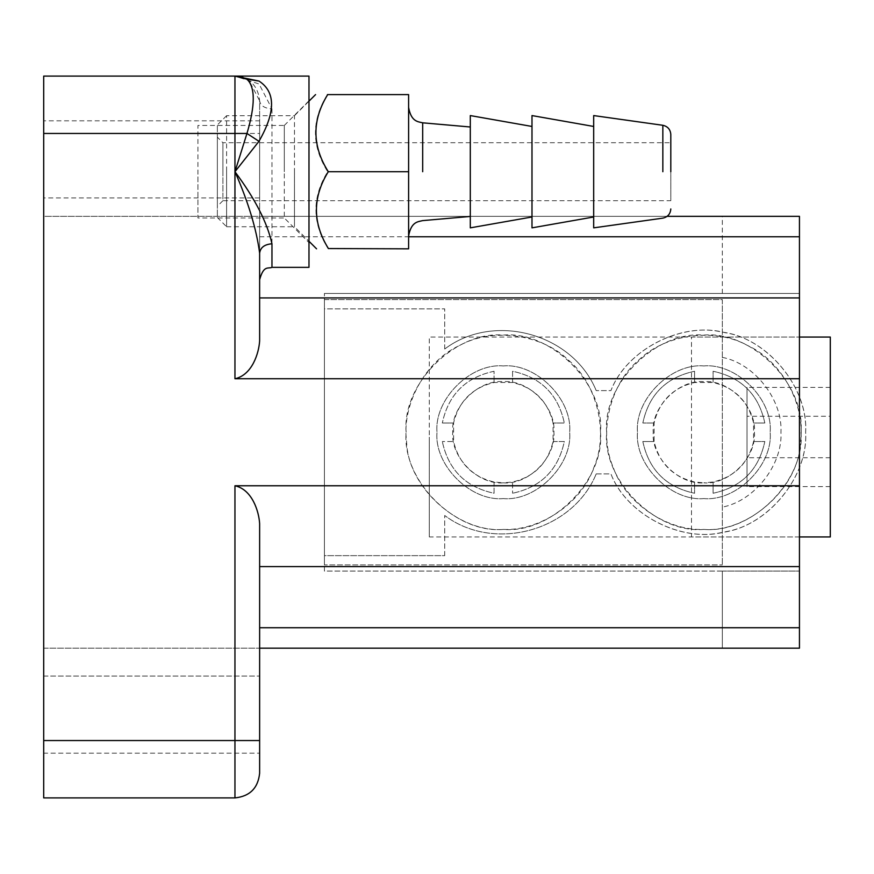 <?xml version="1.0" encoding="UTF-8"?>
<svg xmlns="http://www.w3.org/2000/svg" width="874" height="874" viewBox="0 0 874 874"><rect width="100%" height="100%" fill="white"/><g stroke="black" fill="none" stroke-linecap="round" stroke-linejoin="round"><path stroke-width="0.66" stroke-dasharray="4.37 3.28" d="M764.826 423.005L753.563 423.005L764.826 423.005C758.741 394.589 741.491 377.339 713.086 371.264L713.086 382.517L713.086 371.264C741.491 377.339 758.741 394.589 764.826 423.005M713.086 493.253L713.086 481.989L713.086 493.253C741.491 487.168 758.741 469.917 764.826 441.512L753.563 441.512L764.826 441.512C758.741 469.917 741.491 487.168 713.086 493.253M694.568 371.264L694.568 382.517L694.568 371.264C666.163 377.339 648.912 394.589 642.827 423.005L654.091 423.005L642.827 423.005C648.912 394.589 666.163 377.339 694.568 371.264M642.827 441.512L654.091 441.512L642.827 441.512C648.912 469.917 666.163 487.168 694.568 493.253L694.568 481.989L694.568 493.253C666.163 487.168 648.912 469.917 642.827 441.512M753.563 441.512C748.33 463.264 734.837 476.756 713.086 481.989L703.832 482.841C728.861 485.103 756.676 457.288 754.415 432.259C756.676 407.229 728.861 379.403 703.832 381.665C678.803 379.403 650.977 407.229 653.239 432.259C650.977 457.288 678.803 485.103 703.832 482.841L694.568 481.989C672.816 476.756 659.324 463.264 654.091 441.512L654.091 423.005C659.324 401.253 672.816 387.75 694.568 382.517L713.086 382.517C734.837 387.75 748.33 401.253 753.563 423.005L753.563 441.512M800.551 441.512C805.708 404.586 781.367 360.601 747.336 345.372C714.746 327.247 664.95 334.097 638.468 360.35C609.823 384.21 598.253 433.122 613.198 467.284C625.118 502.616 666.578 531.042 703.832 529.426C749.073 532.889 799.688 486.884 800.551 441.512M703.832 529.426C655.751 533.763 602.317 480.329 606.654 432.259C602.317 384.178 655.751 330.743 703.832 335.092C751.902 330.743 805.336 384.178 800.999 432.259C805.336 480.329 751.902 533.763 703.832 529.426M494.072 371.264C465.656 377.339 448.406 394.589 442.32 423.005C448.406 394.589 465.656 377.339 494.072 371.264L494.072 382.517L494.072 371.264M503.326 529.426C455.245 533.763 401.811 480.329 406.148 432.259C401.811 384.178 455.245 330.743 503.326 335.092C551.396 330.743 604.83 384.178 600.493 432.259C604.83 480.329 551.396 533.763 503.326 529.426C540.569 531.042 582.029 502.616 593.949 467.284C608.894 433.122 597.335 384.21 568.679 360.35C542.197 334.097 492.401 327.247 459.811 345.372C425.78 360.601 401.439 404.586 406.596 441.512C407.459 486.884 458.074 532.889 503.326 529.426M503.326 482.841C528.355 485.103 556.17 457.288 553.908 432.259C556.17 407.229 528.355 379.403 503.326 381.665C478.297 379.403 450.471 407.229 452.732 432.259C450.471 457.288 478.297 485.103 503.326 482.841L512.579 481.989L512.579 493.253L512.579 481.989C534.331 476.756 547.823 463.264 553.056 441.512L553.056 423.005L564.32 423.005L553.056 423.005C547.823 401.253 534.331 387.75 512.579 382.517L494.072 382.517C472.321 387.75 458.817 401.253 453.584 423.005L453.584 441.512L442.32 441.512L453.584 441.512C458.817 463.264 472.321 476.756 494.072 481.989L503.326 482.841M442.32 423.005L453.584 423.005L442.32 423.005M512.579 382.517L512.579 371.264C540.984 377.339 558.235 394.589 564.32 423.005C558.235 394.589 540.984 377.339 512.579 371.264L512.579 382.517M553.056 441.512L564.32 441.512C558.235 469.917 540.984 487.168 512.579 493.253C540.984 487.168 558.235 469.917 564.32 441.512L553.056 441.512M494.072 481.989L494.072 493.253C465.656 487.168 448.406 469.917 442.32 441.512C448.406 469.917 465.656 487.168 494.072 493.253L494.072 481.989M703.832 498.573C736.64 501.545 773.119 465.066 770.147 432.259C773.119 399.44 736.64 362.972 703.832 365.933C671.014 362.972 634.546 399.44 637.507 432.259C634.546 465.066 671.014 501.545 703.832 498.573M703.832 365.933C671.014 362.972 634.546 399.44 637.507 432.259C634.546 465.066 671.014 501.545 703.832 498.573C736.64 501.545 773.119 465.066 770.147 432.259C773.119 399.44 736.64 362.972 703.832 365.933M503.326 498.573C536.133 501.545 572.612 465.066 569.64 432.259C572.612 399.44 536.133 362.972 503.326 365.933C470.507 362.972 434.039 399.44 437 432.259C434.039 465.066 470.507 501.545 503.326 498.573M503.326 365.933C470.507 362.972 434.039 399.44 437 432.259C434.039 465.066 470.507 501.545 503.326 498.573C536.133 501.545 572.612 465.066 569.64 432.259C572.612 399.44 536.133 362.972 503.326 365.933M596.21 473.894L610.937 473.894C626.265 514.163 680.496 542.623 722.339 532.353C766.837 527.077 808.526 476.975 805.62 432.259C808.526 387.532 766.837 337.44 722.339 332.153C680.496 321.883 626.265 350.343 610.937 390.612L596.21 390.612L610.937 390.612C626.429 349.491 682.791 320.911 725.125 332.71C768.574 339.254 808.308 388.395 805.62 432.259C808.308 476.122 768.574 525.252 725.125 531.796C682.791 543.606 626.429 515.026 610.937 473.894L596.21 473.894C572.874 531.031 493.941 552.696 444.713 515.485C493.941 552.696 572.874 531.031 596.21 473.894M444.713 555.646L444.713 515.485L444.713 555.646L324.407 555.646L324.407 308.872L444.713 308.872L324.407 308.872L324.407 299.618L722.339 299.618L722.339 564.899L722.339 299.618L324.407 299.618L324.407 564.899L722.339 564.899L324.407 564.899L324.407 555.646L444.713 555.646M444.713 349.021L444.713 308.872L444.713 349.021C493.941 311.81 572.874 333.486 596.21 390.612C572.874 333.486 493.941 311.81 444.713 349.021M670.806 171.719L670.806 142.724L222.903 142.724L222.903 200.714L670.806 200.714L670.806 171.719C670.806 134.323 670.806 134.323 670.806 171.719C670.806 209.105 670.806 209.105 670.806 171.719L670.806 134.454L670.806 171.719M222.903 171.719C222.903 209.105 222.903 209.105 222.903 171.719C222.903 134.323 222.903 134.323 222.903 171.719M593.686 126.457L593.686 216.981M327.706 94.6L408.606 94.6L408.606 248.828L328.406 248.544M470.299 126.992L470.299 216.446M222.903 200.714L217.353 206.264L217.353 137.163L217.353 206.264L217.353 137.163L222.903 142.724M226.606 115.696L217.353 124.949L217.353 217.495L217.353 124.949L217.353 217.495L226.606 226.748L226.606 115.696L294.472 115.696L294.472 226.748L308.981 241.257M327.422 94.6C311.352 120.241 311.45 145.947 327.706 171.719C311.821 197.295 312.018 222.99 328.285 248.828M294.472 171.217L294.472 226.748L294.472 171.217M408.606 171.719L327.706 171.719M226.606 171.217L226.606 226.748L226.606 171.217M531.993 126.457L531.993 216.981M470.299 171.719L470.299 115.576L470.299 171.719M531.993 171.719L531.993 115.576L531.993 171.719M830.3 416.264L830.3 486.589L830.3 416.264L747.008 416.264L747.008 387.411L747.008 486.589L747.008 416.264M830.3 486.589L747.008 486.589M830.3 457.736L747.008 457.736M830.3 387.411L747.008 387.411M799.448 536.942L691.487 536.942L691.487 337.058L799.448 337.058L429.287 337.058L429.287 536.942L429.287 437L429.287 536.942L799.448 536.942L799.448 337.058M830.3 387.029L830.3 523.559L830.3 387.029M722.339 571.072L324.407 571.072L324.407 293.446L324.407 571.072L722.339 571.072L722.339 648.18L799.448 648.18L722.339 648.18L722.339 571.072L799.448 571.072L799.448 648.18L722.339 648.18L722.339 571.072L799.448 571.072L799.448 648.18L799.448 293.446L324.407 293.446L799.448 293.446L799.448 216.326L43.7 216.326L43.7 76.093L234.953 76.093C249.833 77.655 258.059 85.881 259.633 100.772L259.633 216.326L43.7 216.326L43.7 648.18L722.339 648.18M799.448 437L799.448 337.058L799.448 437M259.633 648.18L259.633 773.228C258.059 788.119 249.833 796.345 234.953 797.907L43.7 797.907L43.7 648.18L259.633 648.18L259.633 523.602M259.633 279.68L259.633 216.326L667.168 216.326M259.633 340.904L259.633 297.925M259.633 253.099L259.633 100.772L249.068 80.506L242.262 77.185L235.128 76.093M259.633 159.374L259.633 120.82L43.7 120.82L43.7 197.939L259.633 197.939L259.633 159.374M259.633 714.626L259.633 676.061L259.633 714.626M43.7 714.626L43.7 753.18L259.633 753.18L43.7 753.18L43.7 676.061L43.7 714.626M43.7 159.374L43.7 197.939L43.7 159.374M284.312 125.441L308.981 100.772L308.981 242.666L308.981 100.772L308.981 242.666L284.312 217.987L284.312 125.441L197.939 125.441L197.939 217.987L197.939 171.719L197.939 217.987L284.312 217.987M284.312 171.719L284.312 125.441L284.312 171.719M308.981 171.719L308.981 267.346L308.981 171.719M234.953 216.326L234.953 76.093L259.065 83.991L271.967 108.879C264.527 108.365 260.419 105.656 259.633 100.772M234.953 76.093L237.073 76.18M722.339 357.39C754.328 363.376 782.809 399.757 780.941 432.259C782.809 464.75 754.328 501.13 722.339 507.117M662.842 171.719L662.842 125.288L662.842 171.719M422.688 171.719L422.688 122.819L422.688 171.719M722.339 293.446L722.339 216.326M259.633 236.778L408.606 236.778M271.967 108.879L271.967 243.791M43.7 133.46L259.633 133.46M234.953 797.907L234.953 740.54L259.633 740.54M43.7 740.54L234.953 740.54L234.953 648.18M294.472 115.696L308.981 101.176M226.606 226.748L294.472 226.748M242.262 77.185L249.068 80.506M43.7 676.061L259.633 676.061L43.7 676.061"/><path stroke-width="1.31" d="M670.806 134.454C670.391 129.45 667.736 126.391 662.842 125.288L593.686 115.576L593.686 227.852L662.842 218.139C667.736 217.036 670.391 213.977 670.806 208.973M670.806 171.719L670.806 134.454L670.806 171.719M408.606 171.719L328.285 171.719C312.455 197.295 312.488 222.914 328.406 248.544L408.606 248.828L408.606 94.6L327.422 94.6M328.285 171.719L327.99 171.217C312.018 145.608 311.92 120.077 327.706 94.6M531.993 126.457L470.299 115.576L470.299 227.852L531.993 216.981M593.686 126.457L531.993 115.576L531.993 227.852L593.686 216.981M799.448 337.058L830.3 337.058L830.3 536.942L799.448 536.942M259.633 648.18L799.448 648.18L799.448 216.326L667.168 216.326M799.448 297.925L259.633 297.925L259.633 253.099L259.633 279.68C263.795 264.702 268.143 269.083 271.967 267.346L271.967 243.791C264.527 244.381 260.419 247.484 259.633 253.099L259.633 340.904C258.912 353.02 252.225 374.968 234.953 378.737L799.448 378.737M259.633 566.581L799.448 566.581M235.128 76.093L43.7 76.093L43.7 797.907L234.953 797.907C249.833 796.345 258.059 788.119 259.633 773.228L259.633 523.602C258.912 511.487 252.225 489.538 234.953 485.769L799.448 485.769M271.967 243.791C267.247 222.477 254.902 198.442 234.953 171.719C248.249 201.894 256.475 229.021 259.633 253.099M258.977 81.053L246.96 79.206C255.339 87.138 255.339 105.23 246.96 133.46L234.953 171.719L258.977 141.315C275.736 112.014 275.736 91.923 258.977 81.053L234.953 76.093L308.981 76.093L308.981 267.346L271.967 267.346M43.7 133.46L234.953 133.46L234.953 76.093L246.96 79.206L238.744 76.388L243.081 77.469M234.953 378.737L234.953 133.46L246.96 133.46L258.977 141.315M662.842 171.719L662.842 125.288L662.842 171.719M422.688 171.719L422.688 122.819L422.688 171.719M408.606 236.778L799.448 236.778M259.633 627.729L799.448 627.729M234.953 485.769L234.953 740.54L259.633 740.54M43.7 740.54L234.953 740.54L234.953 797.907M470.299 216.446L422.688 220.609C418.067 221.788 411.239 221.515 408.606 235.969M470.299 126.992L422.688 122.819C418.067 121.65 411.239 121.912 408.606 107.458M316.563 248.828L308.981 241.257M308.981 101.176L315.569 94.6"/></g></svg>
